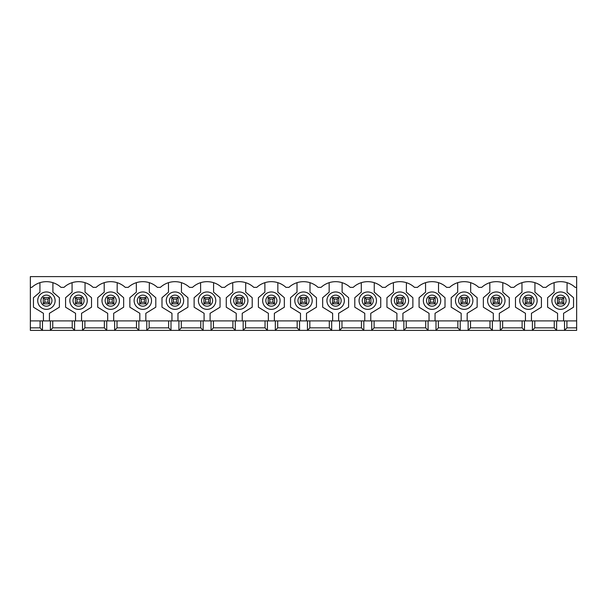 <?xml version="1.0" encoding="UTF-8"?>
<svg xmlns="http://www.w3.org/2000/svg" width="607" height="607" viewBox="0 0 607 607"><rect width="100%" height="100%" fill="white"/><g stroke="black" fill="none" stroke-linecap="round" stroke-linejoin="round"><path stroke-width="0.91" d="M557.416 303.819L557.416 297.491L563.744 297.491L563.744 303.819L557.416 303.819L559.001 302.233L562.165 302.233L562.165 299.069L559.001 299.069L559.001 302.233M562.165 302.233L563.744 303.819M563.744 297.491L562.165 299.069M557.416 297.491L559.001 299.069M525.283 303.819L525.283 297.491L531.611 297.491L531.611 303.819L525.283 303.819L526.868 302.233L530.025 302.233L530.025 299.069L526.868 299.069L526.868 302.233M530.025 302.233L531.611 303.819M531.611 297.491L530.025 299.069M525.283 297.491L526.868 299.069M493.15 303.819L493.15 297.491L499.478 297.491L499.478 303.819L493.15 303.819L494.728 302.233L497.892 302.233L497.892 299.069L494.728 299.069L494.728 302.233M497.892 302.233L499.478 303.819M499.478 297.491L497.892 299.069M493.15 297.491L494.728 299.069M461.017 303.819L461.017 297.491L467.337 297.491L467.337 303.819L461.017 303.819L462.595 302.233L465.759 302.233L465.759 299.069L462.595 299.069L462.595 302.233M465.759 302.233L467.337 303.819M467.337 297.491L465.759 299.069M461.017 297.491L462.595 299.069M428.876 303.819L428.876 297.491L435.204 297.491L435.204 303.819L428.876 303.819L430.462 302.233L433.626 302.233L433.626 299.069L430.462 299.069L430.462 302.233M433.626 302.233L435.204 303.819M435.204 297.491L433.626 299.069M428.876 297.491L430.462 299.069M396.743 303.819L396.743 297.491L403.071 297.491L403.071 303.819L396.743 303.819L398.321 302.233L401.485 302.233L401.485 299.069L398.321 299.069L398.321 302.233M401.485 302.233L403.071 303.819M403.071 297.491L401.485 299.069M396.743 297.491L398.321 299.069M364.61 303.819L364.61 297.491L370.93 297.491L370.93 303.819L364.61 303.819L366.188 302.233L369.352 302.233L369.352 299.069L366.188 299.069L366.188 302.233M369.352 302.233L370.93 303.819M370.93 297.491L369.352 299.069M364.61 297.491L366.188 299.069M332.469 303.819L332.469 297.491L338.797 297.491L338.797 303.819L332.469 303.819L334.055 302.233L337.219 302.233L337.219 299.069L334.055 299.069L334.055 302.233M337.219 302.233L338.797 303.819M338.797 297.491L337.219 299.069M332.469 297.491L334.055 299.069M300.336 303.819L300.336 297.491L306.664 297.491L306.664 303.819L300.336 303.819L301.922 302.233L305.078 302.233L305.078 299.069L301.922 299.069L301.922 302.233M305.078 302.233L306.664 303.819M306.664 297.491L305.078 299.069M300.336 297.491L301.922 299.069M268.203 303.819L268.203 297.491L274.531 297.491L274.531 303.819L268.203 303.819L269.781 302.233L272.945 302.233L272.945 299.069L269.781 299.069L269.781 302.233M272.945 302.233L274.531 303.819M274.531 297.491L272.945 299.069M268.203 297.491L269.781 299.069M236.07 303.819L236.07 297.491L242.39 297.491L242.39 303.819L236.07 303.819L237.648 302.233L240.812 302.233L240.812 299.069L237.648 299.069L237.648 302.233M240.812 302.233L242.39 303.819M242.39 297.491L240.812 299.069M236.07 297.491L237.648 299.069M203.929 303.819L203.929 297.491L210.257 297.491L210.257 303.819L203.929 303.819L205.515 302.233L208.679 302.233L208.679 299.069L205.515 299.069L205.515 302.233M208.679 302.233L210.257 303.819M210.257 297.491L208.679 299.069M203.929 297.491L205.515 299.069M171.796 303.819L171.796 297.491L178.124 297.491L178.124 303.819L171.796 303.819L173.374 302.233L176.538 302.233L176.538 299.069L173.374 299.069L173.374 302.233M176.538 302.233L178.124 303.819M178.124 297.491L176.538 299.069M171.796 297.491L173.374 299.069M139.663 303.819L139.663 297.491L145.984 297.491L145.984 303.819L139.663 303.819L141.241 302.233L144.405 302.233L144.405 299.069L141.241 299.069L141.241 302.233M144.405 302.233L145.984 303.819M145.984 297.491L144.405 299.069M139.663 297.491L141.241 299.069M107.522 303.819L107.522 297.491L113.85 297.491L113.85 303.819L107.522 303.819L109.108 302.233L112.272 302.233L112.272 299.069L109.108 299.069L109.108 302.233M112.272 302.233L113.85 303.819M113.85 297.491L112.272 299.069M107.522 297.491L109.108 299.069M75.389 303.819L75.389 297.491L81.717 297.491L81.717 303.819L75.389 303.819L76.975 302.233L80.132 302.233L80.132 299.069L76.975 299.069L76.975 302.233M80.132 302.233L81.717 303.819M81.717 297.491L80.132 299.069M75.389 297.491L76.975 299.069M43.256 303.819L43.256 297.491L49.584 297.491L49.584 303.819L43.256 303.819L44.835 302.233L47.999 302.233L47.999 299.069L44.835 299.069L44.835 302.233M47.999 302.233L49.584 303.819M49.584 297.491L47.999 299.069M43.256 297.491L44.835 299.069M30.35 320.898L30.35 327.856L40.092 327.856L40.092 320.898L30.35 320.898L30.35 276.617L576.65 276.617L576.65 287.369L575.163 287.369A21.511 21.511 0 0 0 546.004 287.369L543.022 287.369A21.511 21.511 0 0 0 513.871 287.369L510.889 287.369A21.511 21.511 0 0 0 481.738 287.369L478.756 287.369A21.511 21.511 0 0 0 449.597 287.369L446.615 287.369A21.511 21.511 0 0 0 417.464 287.369L414.482 287.369A21.511 21.511 0 0 0 385.331 287.369L382.349 287.369A21.511 21.511 0 0 0 353.191 287.369L350.209 287.369A21.511 21.511 0 0 0 321.057 287.369L318.076 287.369A21.511 21.511 0 0 0 288.924 287.369L285.943 287.369A21.511 21.511 0 0 0 256.791 287.369L253.809 287.369A21.511 21.511 0 0 0 224.651 287.369L221.669 287.369A21.511 21.511 0 0 0 192.518 287.369L189.536 287.369A21.511 21.511 0 0 0 160.385 287.369L157.403 287.369A21.511 21.511 0 0 0 128.244 287.369L125.262 287.369A21.511 21.511 0 0 0 96.111 287.369L93.129 287.369A21.511 21.511 0 0 0 63.978 287.369L60.996 287.369A21.511 21.511 0 0 0 31.837 287.369L30.35 287.369M40.092 320.898L52.741 320.898L52.741 327.856L50.373 330.383L30.35 330.383L30.35 327.856M576.65 320.898L566.908 320.898L566.908 327.856L576.65 327.856L576.65 287.369M52.741 320.898L72.225 320.898L72.225 327.856L52.741 327.856M566.908 320.898L72.225 320.898M576.65 327.856L576.65 330.383L50.373 330.383L50.373 320.898M566.908 327.856L564.533 330.383L564.533 320.898M534.775 320.898L534.775 327.856L532.4 330.383L532.4 320.898M554.259 320.898L554.259 327.856L534.775 327.856M74.6 320.898L74.6 330.383L72.225 327.856M556.627 320.898L556.627 330.383L554.259 327.856M502.634 320.898L502.634 327.856L500.267 330.383L500.267 320.898M522.119 320.898L522.119 327.856L502.634 327.856M524.494 320.898L524.494 330.383L522.119 327.856M470.501 320.898L470.501 327.856L468.134 330.383L468.134 320.898M489.986 320.898L489.986 327.856L470.501 327.856M492.36 320.898L492.36 330.383L489.986 327.856M438.368 320.898L438.368 327.856L435.993 330.383L435.993 320.898M457.853 320.898L457.853 327.856L438.368 327.856M460.22 320.898L460.22 330.383L457.853 327.856M406.235 320.898L406.235 327.856L403.86 330.383L403.86 320.898M425.712 320.898L425.712 327.856L406.235 327.856M428.087 320.898L428.087 330.383L425.712 327.856M374.094 320.898L374.094 327.856L371.727 330.383L371.727 320.898M393.579 320.898L393.579 327.856L374.094 327.856M395.954 320.898L395.954 330.383L393.579 327.856M341.961 320.898L341.961 327.856L339.586 330.383L339.586 320.898M361.446 320.898L361.446 327.856L341.961 327.856M363.821 320.898L363.821 330.383L361.446 327.856M309.828 320.898L309.828 327.856L307.453 330.383L307.453 320.898M329.313 320.898L329.313 327.856L309.828 327.856M331.68 320.898L331.68 330.383L329.313 327.856M277.687 320.898L277.687 327.856L275.32 330.383L275.32 320.898M297.172 320.898L297.172 327.856L277.687 327.856M299.547 320.898L299.547 330.383L297.172 327.856M245.554 320.898L245.554 327.856L243.179 330.383L243.179 320.898M265.039 320.898L265.039 327.856L245.554 327.856M267.414 320.898L267.414 330.383L265.039 327.856M213.421 320.898L213.421 327.856L211.046 330.383L211.046 320.898M232.906 320.898L232.906 327.856L213.421 327.856M235.273 320.898L235.273 330.383L232.906 327.856M181.288 320.898L181.288 327.856L178.913 330.383L178.913 320.898M200.765 320.898L200.765 327.856L181.288 327.856M203.14 320.898L203.14 330.383L200.765 327.856M149.147 320.898L149.147 327.856L146.78 330.383L146.78 320.898M168.632 320.898L168.632 327.856L149.147 327.856M171.007 320.898L171.007 330.383L168.632 327.856M117.014 320.898L117.014 327.856L114.64 330.383L114.64 320.898M136.499 320.898L136.499 327.856L117.014 327.856M138.866 320.898L138.866 330.383L136.499 327.856M84.881 320.898L84.881 327.856L82.506 330.383L82.506 320.898M104.366 320.898L104.366 327.856L84.881 327.856M106.733 320.898L106.733 330.383L104.366 327.856M42.467 320.898L42.467 330.383L40.092 327.856M72.066 282.68L72.066 292.164L65.586 297.711L65.586 307.195L75.549 313.303L75.549 320.898M81.558 320.898L81.558 313.303L91.52 307.195L91.52 297.711L85.041 292.164L85.041 282.68M104.207 282.68L104.207 292.164L97.719 297.711L97.719 307.195L107.682 313.303L107.682 320.898M113.691 320.898L113.691 313.303L123.653 307.195L123.653 297.711L117.174 292.164L117.174 282.68M136.34 282.68L136.34 292.164L129.852 297.711L129.852 307.195L139.822 313.303L139.822 320.898M145.832 320.898L145.832 313.303L155.794 307.195L155.794 297.711L149.307 292.164L149.307 282.68M168.473 282.68L168.473 292.164L161.993 297.711L161.993 307.195L171.956 313.303L171.956 320.898M177.965 320.898L177.965 313.303L187.927 307.195L187.927 297.711L181.44 292.164L181.44 282.68M200.613 282.68L200.613 292.164L194.126 297.711L194.126 307.195L204.089 313.303L204.089 320.898M210.098 320.898L210.098 313.303L220.06 307.195L220.06 297.711L213.581 292.164L213.581 282.68M232.747 282.68L232.747 292.164L226.259 297.711L226.259 307.195L236.222 313.303L236.222 320.898M242.231 320.898L242.231 313.303L252.201 307.195L252.201 297.711L245.714 292.164L245.714 282.68M264.88 282.68L264.88 292.164L258.4 297.711L258.4 307.195L268.362 313.303L268.362 320.898M274.372 320.898L274.372 313.303L284.334 307.195L284.334 297.711L277.847 292.164L277.847 282.68M297.013 282.68L297.013 292.164L290.533 297.711L290.533 307.195L300.495 313.303L300.495 320.898M306.505 320.898L306.505 313.303L316.467 307.195L316.467 297.711L309.987 292.164L309.987 282.68M329.153 282.68L329.153 292.164L322.666 297.711L322.666 307.195L332.628 313.303L332.628 320.898M338.638 320.898L338.638 313.303L348.6 307.195L348.6 297.711L342.12 292.164L342.12 282.68M361.286 282.68L361.286 292.164L354.799 297.711L354.799 307.195L364.769 313.303L364.769 320.898M370.778 320.898L370.778 313.303L380.741 307.195L380.741 297.711L374.253 292.164L374.253 282.68M393.419 282.68L393.419 292.164L386.94 297.711L386.94 307.195L396.902 313.303L396.902 320.898M402.911 320.898L402.911 313.303L412.874 307.195L412.874 297.711L406.387 292.164L406.387 282.68M425.56 282.68L425.56 292.164L419.073 297.711L419.073 307.195L429.035 313.303L429.035 320.898M435.044 320.898L435.044 313.303L445.007 307.195L445.007 297.711L438.527 292.164L438.527 282.68M457.693 282.68L457.693 292.164L451.206 297.711L451.206 307.195L461.168 313.303L461.168 320.898M467.178 320.898L467.178 313.303L477.148 307.195L477.148 297.711L470.66 292.164L470.66 282.68M489.826 282.68L489.826 292.164L483.347 297.711L483.347 307.195L493.309 313.303L493.309 320.898M499.318 320.898L499.318 313.303L509.281 307.195L509.281 297.711L502.793 292.164L502.793 282.68M521.959 282.68L521.959 292.164L515.48 297.711L515.48 307.195L525.442 313.303L525.442 320.898M531.451 320.898L531.451 313.303L541.414 307.195L541.414 297.711L534.934 292.164L534.934 282.68M554.1 282.68L554.1 292.164L547.613 297.711L547.613 307.195L557.575 313.303L557.575 320.898M563.584 320.898L563.584 313.303L573.547 307.195L573.547 297.711L567.067 292.164L567.067 282.68M551.884 300.655A8.695 8.695 0 0 1 564.935 293.12A8.695 8.695 0 0 1 564.935 308.189A8.695 8.695 0 0 1 551.884 300.655A8.695 8.695 0 0 1 564.935 293.12A8.695 8.695 0 0 1 564.935 308.189A8.695 8.695 0 0 1 551.884 300.655M519.751 300.655A8.695 8.695 0 0 1 532.794 293.12A8.695 8.695 0 0 1 532.794 308.189A8.695 8.695 0 0 1 519.751 300.655A8.695 8.695 0 0 1 532.794 293.12A8.695 8.695 0 0 1 532.794 308.189A8.695 8.695 0 0 1 519.751 300.655M487.611 300.655A8.695 8.695 0 0 1 500.661 293.12A8.695 8.695 0 0 1 500.661 308.189A8.695 8.695 0 0 1 487.611 300.655A8.695 8.695 0 0 1 500.661 293.12A8.695 8.695 0 0 1 500.661 308.189A8.695 8.695 0 0 1 487.611 300.655M455.478 300.655A8.695 8.695 0 0 1 468.528 293.12A8.695 8.695 0 0 1 468.528 308.189A8.695 8.695 0 0 1 455.478 300.655A8.695 8.695 0 0 1 468.528 293.12A8.695 8.695 0 0 1 468.528 308.189A8.695 8.695 0 0 1 455.478 300.655M423.345 300.655A8.695 8.695 0 0 1 436.387 293.12A8.695 8.695 0 0 1 436.387 308.189A8.695 8.695 0 0 1 423.345 300.655A8.695 8.695 0 0 1 436.387 293.12A8.695 8.695 0 0 1 436.387 308.189A8.695 8.695 0 0 1 423.345 300.655M391.212 300.655A8.695 8.695 0 0 1 404.254 293.12A8.695 8.695 0 0 1 404.254 308.189A8.695 8.695 0 0 1 391.212 300.655A8.695 8.695 0 0 1 404.254 293.12A8.695 8.695 0 0 1 404.254 308.189A8.695 8.695 0 0 1 391.212 300.655M359.071 300.655A8.695 8.695 0 0 1 372.121 293.12A8.695 8.695 0 0 1 372.121 308.189A8.695 8.695 0 0 1 359.071 300.655A8.695 8.695 0 0 1 372.121 293.12A8.695 8.695 0 0 1 372.121 308.189A8.695 8.695 0 0 1 359.071 300.655M326.938 300.655A8.695 8.695 0 0 1 339.981 293.12A8.695 8.695 0 0 1 339.981 308.189A8.695 8.695 0 0 1 326.938 300.655A8.695 8.695 0 0 1 339.981 293.12A8.695 8.695 0 0 1 339.981 308.189A8.695 8.695 0 0 1 326.938 300.655M294.805 300.655A8.695 8.695 0 0 1 307.848 293.12A8.695 8.695 0 0 1 307.848 308.189A8.695 8.695 0 0 1 294.805 300.655A8.695 8.695 0 0 1 307.848 293.12A8.695 8.695 0 0 1 307.848 308.189A8.695 8.695 0 0 1 294.805 300.655M262.664 300.655A8.695 8.695 0 0 1 275.715 293.12A8.695 8.695 0 0 1 275.715 308.189A8.695 8.695 0 0 1 262.664 300.655A8.695 8.695 0 0 1 275.715 293.12A8.695 8.695 0 0 1 275.715 308.189A8.695 8.695 0 0 1 262.664 300.655M230.531 300.655A8.695 8.695 0 0 1 243.582 293.12A8.695 8.695 0 0 1 243.582 308.189A8.695 8.695 0 0 1 230.531 300.655A8.695 8.695 0 0 1 243.582 293.12A8.695 8.695 0 0 1 243.582 308.189A8.695 8.695 0 0 1 230.531 300.655M198.398 300.655A8.695 8.695 0 0 1 211.441 293.12A8.695 8.695 0 0 1 211.441 308.189A8.695 8.695 0 0 1 198.398 300.655A8.695 8.695 0 0 1 211.441 293.12A8.695 8.695 0 0 1 211.441 308.189A8.695 8.695 0 0 1 198.398 300.655M166.257 300.655A8.695 8.695 0 0 1 179.308 293.12A8.695 8.695 0 0 1 179.308 308.189A8.695 8.695 0 0 1 166.257 300.655A8.695 8.695 0 0 1 179.308 293.12A8.695 8.695 0 0 1 179.308 308.189A8.695 8.695 0 0 1 166.257 300.655M134.124 300.655A8.695 8.695 0 0 1 147.175 293.12A8.695 8.695 0 0 1 147.175 308.189A8.695 8.695 0 0 1 134.124 300.655A8.695 8.695 0 0 1 147.175 293.12A8.695 8.695 0 0 1 147.175 308.189A8.695 8.695 0 0 1 134.124 300.655M101.991 300.655A8.695 8.695 0 0 1 115.034 293.12A8.695 8.695 0 0 1 115.034 308.189A8.695 8.695 0 0 1 101.991 300.655A8.695 8.695 0 0 1 115.034 293.12A8.695 8.695 0 0 1 115.034 308.189A8.695 8.695 0 0 1 101.991 300.655M69.858 300.655A8.695 8.695 0 0 1 82.901 293.12A8.695 8.695 0 0 1 82.901 308.189A8.695 8.695 0 0 1 69.858 300.655A8.695 8.695 0 0 1 82.901 293.12A8.695 8.695 0 0 1 82.901 308.189A8.695 8.695 0 0 1 69.858 300.655M39.933 282.68L39.933 292.164L33.453 297.711L33.453 307.195L43.416 313.303L43.416 320.898M49.425 320.898L49.425 313.303L59.387 307.195L59.387 297.711L52.9 292.164L52.9 282.68M37.717 300.655A8.695 8.695 0 0 1 50.768 293.12A8.695 8.695 0 0 1 50.768 308.189A8.695 8.695 0 0 1 37.717 300.655A8.695 8.695 0 0 1 50.768 293.12A8.695 8.695 0 0 1 50.768 308.189A8.695 8.695 0 0 1 37.717 300.655M40.881 300.655A5.539 5.539 0 0 1 49.182 295.859A5.539 5.539 0 0 1 49.182 305.45A5.539 5.539 0 0 1 40.881 300.655M555.048 300.655A5.539 5.539 0 0 1 563.349 295.859A5.539 5.539 0 0 1 563.349 305.45A5.539 5.539 0 0 1 555.048 300.655M522.915 300.655A5.539 5.539 0 0 1 531.216 295.859A5.539 5.539 0 0 1 531.216 305.45A5.539 5.539 0 0 1 522.915 300.655M490.775 300.655A5.539 5.539 0 0 1 499.083 295.859A5.539 5.539 0 0 1 499.083 305.45A5.539 5.539 0 0 1 490.775 300.655M458.642 300.655A5.539 5.539 0 0 1 466.942 295.859A5.539 5.539 0 0 1 466.942 305.45A5.539 5.539 0 0 1 458.642 300.655M426.509 300.655A5.539 5.539 0 0 1 434.809 295.859A5.539 5.539 0 0 1 434.809 305.45A5.539 5.539 0 0 1 426.509 300.655M394.368 300.655A5.539 5.539 0 0 1 402.676 295.859A5.539 5.539 0 0 1 402.676 305.45A5.539 5.539 0 0 1 394.368 300.655M362.235 300.655A5.539 5.539 0 0 1 370.536 295.859A5.539 5.539 0 0 1 370.536 305.45A5.539 5.539 0 0 1 362.235 300.655M330.102 300.655A5.539 5.539 0 0 1 338.403 295.859A5.539 5.539 0 0 1 338.403 305.45A5.539 5.539 0 0 1 330.102 300.655M297.961 300.655A5.539 5.539 0 0 1 306.269 295.859A5.539 5.539 0 0 1 306.269 305.45A5.539 5.539 0 0 1 297.961 300.655M265.828 300.655A5.539 5.539 0 0 1 274.129 295.859A5.539 5.539 0 0 1 274.129 305.45A5.539 5.539 0 0 1 265.828 300.655M233.695 300.655A5.539 5.539 0 0 1 241.996 295.859A5.539 5.539 0 0 1 241.996 305.45A5.539 5.539 0 0 1 233.695 300.655M201.562 300.655A5.539 5.539 0 0 1 209.863 295.859A5.539 5.539 0 0 1 209.863 305.45A5.539 5.539 0 0 1 201.562 300.655M169.421 300.655A5.539 5.539 0 0 1 177.73 295.859A5.539 5.539 0 0 1 177.73 305.45A5.539 5.539 0 0 1 169.421 300.655M137.288 300.655A5.539 5.539 0 0 1 145.589 295.859A5.539 5.539 0 0 1 145.589 305.45A5.539 5.539 0 0 1 137.288 300.655M105.155 300.655A5.539 5.539 0 0 1 113.456 295.859A5.539 5.539 0 0 1 113.456 305.45A5.539 5.539 0 0 1 105.155 300.655M73.015 300.655A5.539 5.539 0 0 1 81.323 295.859A5.539 5.539 0 0 1 81.323 305.45A5.539 5.539 0 0 1 73.015 300.655"/></g></svg>
